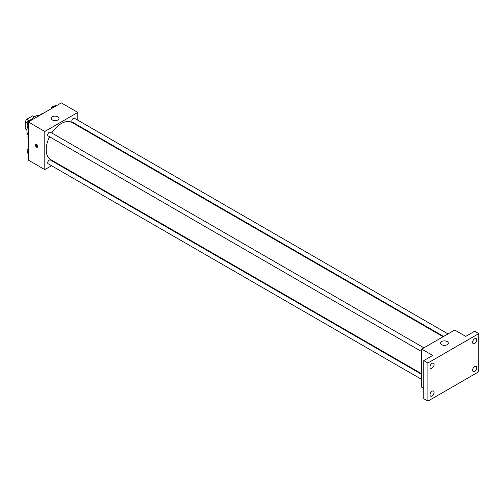 <?xml version="1.0" encoding="UTF-8"?>
<svg xmlns="http://www.w3.org/2000/svg" width="504" height="504" viewBox="0 0 504 504"><rect width="100%" height="100%" fill="white"/><g stroke="black" fill="none" stroke-linecap="round" stroke-linejoin="round"><path stroke-width="0.76" d="M28.652 120.343L26.775 119.253L32.565 115.914A7.535 4.347 120 0 1 33.434 116.222L34.48 116.827M26.964 129.685L25.2 128.671A7.535 4.347 120 0 0 25.906 129.27L26.951 129.875M25.2 128.671L25.2 121.987A7.535 4.347 120 0 1 26.775 119.253M27.077 123.07L25.2 121.987M34.329 116.928L32.565 115.914M28.06 134.858A11.674 6.741 -60 0 1 27.928 125.546M31.55 119.448A11.674 6.741 -60 0 1 39.356 115.29M28.293 140.081A18.484 10.672 -60 0 1 28.293 133.207M38.039 116.323A18.484 10.672 -60 0 1 43.999 112.883M51.528 165.722L44.799 169.602L28.293 160.07L28.293 121.949L61.312 102.892L77.818 112.423L77.818 120.191M56.416 162.899L55.9 163.195M49.575 136.76A21.401 12.354 120 0 0 46.179 149.751A21.401 12.354 120 0 0 50.608 159.548L421.716 373.798M443.111 336.735L72.009 122.478A21.401 12.354 120 0 0 51.761 132.974M77.818 125.238L77.818 125.83M44.799 169.602L44.799 131.481L77.818 112.423M447.999 333.913L74.453 118.245A2.186 1.26 120 0 0 72.765 118.831A2.186 1.26 120 0 0 71.814 121.036A2.186 1.26 120 0 0 72.267 122.037L443.627 336.439M421.716 374.39L50.35 159.988A2.186 1.26 120 0 0 48.667 160.574A2.186 1.26 120 0 0 47.71 162.779A2.186 1.26 120 0 0 48.163 163.775L421.716 379.443M421.716 351.616L48.163 135.948A2.186 1.26 -60 0 1 48.163 133.421A2.186 1.26 -60 0 1 50.35 132.161L423.902 347.829M44.799 131.481L28.293 121.949M52.366 119.965A3.893 2.249 180 0 1 51.225 118.377A3.893 2.249 180 0 1 55.119 116.134A3.893 2.249 180 0 1 59.012 118.377A3.893 2.249 180 0 1 56.605 120.456A3.893 2.249 180 0 1 52.366 119.965M37.75 146.475A1.701 0.983 60 0 1 37.397 147.25A1.701 0.983 60 0 1 35.696 146.267A1.701 0.983 60 0 1 35.696 144.302A1.701 0.983 60 0 1 37.006 144.761A1.701 0.983 60 0 1 37.75 146.475M37.674 146.922A1.701 0.983 60 0 1 36.389 145.87A1.701 0.983 60 0 1 36.118 144.232M423.776 388.401L421.716 387.211L421.716 349.089L454.728 330.032L465.734 336.382L474.674 331.223L478.8 333.604L478.8 371.725L427.902 401.108L423.776 398.727L423.776 360.606L432.716 355.44L421.716 349.089M427.902 401.108L427.902 362.987L423.776 360.606M427.902 362.987L478.8 333.604M441.661 344.723A3.893 2.249 180 0 1 440.521 343.136A3.893 2.249 180 0 1 444.408 340.887A3.893 2.249 180 0 1 448.302 343.136A3.893 2.249 180 0 1 445.901 345.209A3.893 2.249 180 0 1 441.661 344.723M474.674 343.514A2.917 1.682 -60 0 1 473.212 343.659A2.917 1.682 -60 0 1 472.765 341.321A2.917 1.682 -60 0 1 474.674 338.751A2.917 1.682 -60 0 1 476.135 338.606A2.917 1.682 -60 0 1 476.582 340.943A2.917 1.682 -60 0 1 474.674 343.514M432.029 368.134A2.917 1.682 -60 0 1 430.574 368.279A2.917 1.682 -60 0 1 430.126 365.942A2.917 1.682 -60 0 1 432.029 363.371A2.917 1.682 -60 0 1 433.49 363.226A2.917 1.682 -60 0 1 433.938 365.564A2.917 1.682 -60 0 1 432.029 368.134M432.029 395.961A2.917 1.682 -60 0 1 430.574 396.106A2.917 1.682 -60 0 1 430.126 393.769A2.917 1.682 -60 0 1 432.029 391.199A2.917 1.682 -60 0 1 433.49 391.054A2.917 1.682 -60 0 1 433.938 393.391A2.917 1.682 -60 0 1 432.029 395.961M474.674 371.341A2.917 1.682 -60 0 1 473.212 371.486A2.917 1.682 -60 0 1 472.765 369.149A2.917 1.682 -60 0 1 474.674 366.578A2.917 1.682 -60 0 1 476.135 366.433A2.917 1.682 -60 0 1 476.582 368.771A2.917 1.682 -60 0 1 474.674 371.341M28.293 126.069L27.222 124.538L28.608 120.96L31.393 119.353L32.092 119.757M28.293 125.162L27.222 124.538M29.314 121.363L28.608 120.96M29.78 120.286L29.717 120.248A2.186 1.26 120 0 0 28.035 120.834A2.186 1.26 120 0 0 27.077 123.033A2.186 1.26 120 0 0 27.443 123.971M52.309 108.089L52.712 107.043L55.49 105.443L56.19 105.846M53.411 107.453L52.712 107.043M53.878 106.369L53.821 106.331A2.186 1.26 120 0 0 52.29 106.766A2.186 1.26 120 0 0 51.213 108.719M28.293 153.896L27.222 152.372L28.293 149.6M28.293 152.989L27.222 152.372M28.293 148.415A2.186 1.26 120 0 0 27.077 150.866A2.186 1.26 120 0 0 27.443 151.805"/></g></svg>
